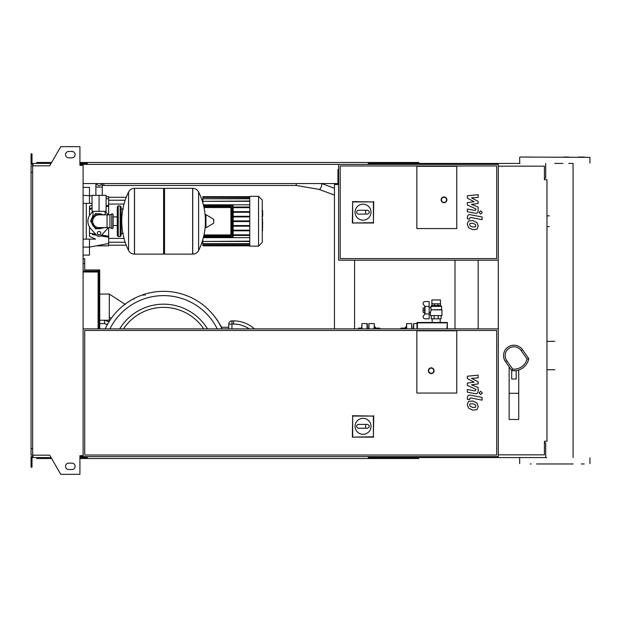 <?xml version="1.0" encoding="UTF-8"?>
<svg xmlns="http://www.w3.org/2000/svg" width="621" height="621" viewBox="0 0 621 621"><rect width="100%" height="100%" fill="white"/><g stroke="black" fill="none" stroke-linecap="round" stroke-linejoin="round"><path stroke-width="0.93" d="M475.36 226.882L475.833 225.71L475.36 224.375L472.752 223.25L470.12 223.358L469.647 224.507L470.12 225.865L472.752 226.991L475.36 226.882M476.928 222.597L472.752 220.564L468.552 220.967L467.225 224.041L468.552 227.651L472.752 229.685L476.928 229.273L478.255 226.184L476.928 222.597M482.082 216.993L470.431 214.726C468.638 214.323 467.613 215.169 467.349 217.272L467.349 218.802L469.623 219.244L469.623 218.212L470.602 217.443L482.082 219.679L482.082 216.993M479.047 212.475L480.677 214.105L482.315 212.475L480.677 210.845L479.047 212.475M467.349 198.146L474.118 201.716L467.349 202.656L467.349 205.008L475.857 208.873L475.857 209.712L474.886 210.48L467.341 209.029L467.341 211.714L475.065 213.197C476.858 213.601 477.883 212.747 478.139 210.643L478.131 207.08L471.471 204.387L478.131 203.471L478.131 201.367L471.471 197.882L478.131 197.439L478.131 194.66L467.349 195.794L467.349 198.146M475.36 407.322L475.833 406.157L475.36 404.822L472.752 403.697L470.12 403.805L469.647 404.954L470.12 406.305L472.752 407.438L475.36 407.322M476.928 403.037L472.752 401.011L468.552 401.414L467.225 404.481L468.552 408.09L472.752 410.124L476.928 409.72L478.255 406.623L476.928 403.037M482.082 397.432L470.431 395.173C468.638 394.762 467.613 395.616 467.349 397.719L467.349 399.249L469.623 399.691L469.623 398.651L470.602 397.89L482.082 400.126L482.082 397.432M479.047 392.922L480.677 394.552L482.315 392.922L480.677 391.292L479.047 392.922M467.349 378.593L474.118 382.163L467.349 383.103L467.349 385.447L475.857 389.32L475.857 390.159L474.886 390.927L467.341 389.476L467.341 392.161L475.065 393.644C476.858 394.04 477.883 393.186 478.139 391.083L478.131 387.52L471.471 384.834L478.131 383.91L478.131 381.806L471.471 378.321L478.131 377.879L478.131 375.107L467.349 376.241L467.349 378.593M99.073 185.469A3.19 3.19 0 0 0 102.007 183.552A3.19 3.19 0 0 1 96.146 183.552M104.344 195.367L93.81 195.367M296.264 183.552L296.264 185.469L103.87 185.469L103.87 183.552M99.073 211.334L106.106 211.334L106.106 195.367L92.048 195.367L92.048 211.334L99.073 211.334L99.073 195.367M262.66 210.798L262.66 216.03M262.66 211.047L262.272 211.047M262.272 216.807L262.272 219.78M262.66 218.421L262.272 218.421M262.272 222.101L262.272 220.145M262.66 222.101L262.272 231.812M262.66 230.15L262.272 230.15M262.66 229.886L262.272 229.886M262.66 227.791L262.272 227.791M262.66 226.533L262.272 226.533M262.66 225.982L262.272 225.982M262.66 224.367L262.272 224.367M416.854 228.582L416.854 166.304L456.769 166.304L456.769 228.582L416.854 228.582L416.854 166.304L456.769 166.304L456.769 228.582L416.854 228.582M496.691 258.6L340.199 258.6L340.199 165.986L496.691 165.986L496.691 258.6M498.29 260.199L498.29 164.386L338.608 164.386L338.608 260.199L498.29 260.199L498.29 456.614L83.105 456.614L83.105 165.349L79.915 165.349L79.915 146.665L60.749 146.665L49.688 165.823L32.649 165.823L32.649 455.177L49.688 455.177L60.749 474.335L79.915 474.335L79.915 455.651L83.105 455.651M355.049 212.172A7.988 7.988 0 0 1 363.037 204.193A7.988 7.988 0 0 1 371.024 212.172A7.988 7.988 0 0 1 363.037 220.16A7.988 7.988 0 0 1 355.049 212.172M367.508 210.263C369.969 211.536 369.969 212.817 367.508 214.09L365.59 214.09L365.59 210.263L367.508 210.263M365.59 214.09L358.565 214.09A1.917 1.917 0 0 1 356.648 212.172A1.917 1.917 0 0 1 358.565 210.263L365.59 210.263M352.674 222.66L352.674 201.934L373.4 201.934L373.4 222.66L352.34 222.993L352.674 201.934M352.34 201.592L373.4 201.934M373.733 201.592L373.4 222.66M373.733 222.993L352.34 222.993M446.872 199.838A2.872 2.872 0 0 0 443.999 196.966A2.872 2.872 0 0 0 441.12 199.838A2.872 2.872 0 0 0 443.999 202.71A2.872 2.872 0 0 0 446.872 199.838A2.872 2.872 0 0 1 443.999 202.71A2.872 2.872 0 0 1 441.12 199.838M99.073 213.733C91.202 216.923 91.202 216.923 99.073 213.733L103.016 214.85L99.073 213.733M120.156 236.562L120.156 205.908L118.238 205.908L118.238 236.562L120.156 236.562L121.111 235.607L121.111 206.863L121.111 209.098L123.346 209.098M192.65 254.129L192.65 188.342L192.735 254.129A6.544 6.544 0 0 0 198.604 250.48L198.604 191.99A6.544 6.544 0 0 0 192.735 188.342L164.549 188.342L164.549 254.129L192.65 254.129M205.349 221.239L205.349 214.998L205.955 214.649L205.955 227.822L205.349 227.48L205.349 221.239M213.733 221.239L213.733 219.547L213.733 221.239M128.57 191.99A66.113 66.113 0 0 0 128.57 250.48L128.57 191.99A6.544 6.544 0 0 1 134.446 188.342L163.587 188.342L163.587 254.129L134.524 254.129L134.524 188.342L134.446 254.129A6.544 6.544 0 0 1 128.57 250.48L128.57 221.239M121.111 235.607L121.111 221.239M113.131 214.85A0.955 0.955 0 0 0 111.757 213.981L111.757 228.489A0.955 0.955 0 0 0 113.131 227.62L113.131 214.85M107.06 214.85L107.06 227.62L99.073 227.62A6.389 6.389 0 0 1 92.692 221.239A6.389 6.389 0 0 1 99.073 214.85L109.933 214.85L109.933 227.62L111.757 228.489M100.835 233.209A1.754 1.754 0 0 1 99.073 234.971A1.754 1.754 0 0 1 97.318 233.209A1.754 1.754 0 0 1 99.073 231.454A1.754 1.754 0 0 1 100.835 233.209M108.248 227.62A11.178 11.178 0 0 1 107.41 228.691L101.456 235.343A3.19 3.19 0 0 1 96.697 235.343L90.744 228.691A11.178 11.178 0 0 1 90.744 213.787L92.933 211.334M105.221 211.334L107.41 213.787A11.178 11.178 0 0 1 108.248 214.85M249.758 196.321L249.758 246.149L258.538 246.149L258.538 196.321L249.758 196.321M258.538 246.149L262.272 242.407L262.272 200.063L258.538 196.321M249.758 237.657L203.354 237.657M230.911 206.894L230.911 234.94L231.548 234.94A0.637 0.637 0 0 1 230.911 235.576L203.851 235.576L230.911 235.576A0.637 0.637 0 0 0 231.548 234.94L231.548 207.538A0.637 0.637 0 0 0 230.911 206.894L203.851 206.894M232.51 205.303L232.51 236.531L233.147 236.531A0.637 0.637 0 0 1 232.51 237.175A0.637 0.637 0 0 0 233.147 236.531L233.147 205.939A0.637 0.637 0 0 0 232.51 205.303L203.478 205.303M203.478 237.175L232.51 237.175L232.51 236.531L203.634 236.531M249.758 235.444L233.147 235.444M249.758 234.808L233.147 234.808M203.354 204.814L249.758 204.814M249.758 196.966L202.873 196.647L202.873 203.036M249.758 207.026L233.147 207.026M249.758 201.336L202.873 201.336L249.758 201.01M249.758 198.798L202.873 198.798L249.758 198.479M249.758 197.408L202.873 197.408L249.758 197.09M249.758 241.142L202.873 241.46L202.873 239.434M249.758 243.673L202.873 243.673L202.873 241.46L249.758 241.46M249.758 245.062L202.873 245.062L202.873 243.991L249.758 243.991M249.758 245.505L202.873 245.505L249.758 245.38M249.758 207.662L233.147 207.662M249.758 221.557L233.147 221.557M249.758 225.547L233.147 225.547M249.758 226.184L233.147 226.184M249.758 230.181L233.147 230.181M249.758 230.818L233.147 230.818M249.758 220.913L233.147 220.913M249.758 211.652L233.147 211.652M249.758 216.923L233.147 216.923M249.758 212.297L233.147 212.297M249.758 216.287L233.147 216.287M89.494 226.991L89.494 236.353L95.618 239.124L89.494 239.124L89.494 247.104L83.105 247.104M105.578 236.717L100.749 235.933L108.659 237.222L108.659 243.51L89.494 247.104L89.494 255.091L83.105 255.091M92.296 234.552L96.628 235.266M83.105 203.354L92.048 203.354M92.048 205.225L89.494 206.118L89.494 215.479M108.659 214.85L108.659 205.256L106.106 205.675L108.659 205.256L108.659 196.647L106.106 196.647M92.048 207.957L89.494 208.377M108.659 237.222L108.659 236.205L101.665 235.111M99.787 234.816L97.908 234.521M95.642 234.164L89.494 233.185M108.659 236.205L108.659 227.62M89.494 209.285L92.048 208.873M106.106 206.669L108.659 206.273M89.494 203.354L89.494 187.379L83.105 187.379M89.494 247.104L96.309 245.831L108.659 245.831L108.659 243.51M86.303 203.354L86.303 239.124M83.105 239.124L89.494 239.124M417.009 328.866L417.009 322.478L447.353 322.478L446.957 328.866M447.353 322.478L447.353 328.866M417.397 328.866L417.397 322.866L446.957 322.866M417.009 322.478L417.397 322.866M424.71 313.729L424.71 306.634M424.997 313.931L429.15 313.931L429.15 318.806L425.051 318.806A1.917 1.917 0 0 1 423.406 315.903L424.997 313.931L424.997 306.432L423.406 304.461A1.917 1.917 0 0 1 425.051 301.558L429.15 301.558L429.15 306.432L424.997 306.432M429.15 313.931L429.15 306.432M436.175 299.959L440.468 299.959L440.468 303.793L431.859 303.793L431.874 299.959L436.175 299.959M440.468 305.454L431.859 305.392L440.468 305.454L441.601 306.409L430.741 306.409L431.269 309.607L430.423 312.573L429.15 312.573M441.601 306.409L441.601 309.607L430.935 309.863L441.919 309.863L441.919 315.608L430.423 315.608L430.423 312.573M429.15 307.783L430.741 307.783M424.353 310.182L423.08 310.182L423.08 307.946L424.353 307.946M423.08 310.182L423.08 312.417L424.353 312.417M431.222 315.608L431.222 318.806L441.12 318.806L441.12 315.608M434.126 315.608L434.126 318.806M438.224 315.608L438.224 318.806M434.389 305.392L434.389 303.793M437.96 305.392L437.96 303.793M431.859 305.392L431.859 303.793M440.483 305.392L440.483 303.793M456.769 393.054L416.854 393.054L416.854 330.783L456.769 330.783L456.769 393.054L416.854 393.054L416.854 330.783L456.769 330.783L456.769 393.054M355.049 426.317A7.988 7.988 0 0 1 363.037 418.329A7.988 7.988 0 0 1 371.024 426.317A7.988 7.988 0 0 1 363.037 434.296A7.988 7.988 0 0 1 355.049 426.317M367.508 424.399C369.969 425.672 369.969 426.953 367.508 428.234L365.59 428.234L365.59 424.399L367.508 424.399M365.59 428.234L358.565 428.234A1.917 1.917 0 0 1 356.648 426.317A1.917 1.917 0 0 1 358.565 424.399L365.59 424.399M352.674 436.796L352.674 416.07L373.4 416.07L373.4 436.796L352.34 437.13L352.674 416.07M352.34 415.736L373.4 416.07M373.733 415.736L373.4 436.796M373.733 437.13L352.34 437.13M434.095 370.698A2.872 2.872 0 0 0 431.222 367.826A2.872 2.872 0 0 0 428.35 370.698A2.872 2.872 0 0 0 431.222 373.578A2.872 2.872 0 0 0 434.095 370.698A2.872 2.872 0 0 1 431.222 373.578A2.872 2.872 0 0 1 428.35 370.698M83.105 328.866L498.29 328.866M496.691 455.014L84.704 455.014L84.704 330.457L496.691 330.457L496.691 455.014M498.29 166.141L544.415 166.141L544.415 179.717L546.969 179.717L546.969 441.283L544.415 441.283L544.415 454.859L498.29 454.859M454.991 328.866L454.991 260.199M83.105 272.014L98.755 272.014L98.755 328.866M83.105 271.059L91.729 271.059L91.729 272.014M83.105 263.552L84.704 263.552L84.704 269.941L99.717 269.941L99.717 271.059L91.729 271.059M99.717 271.059L99.717 328.866M98.118 272.014L98.118 328.866M98.118 269.941L98.118 271.059M84.704 263.552L84.704 258.763L83.105 258.763M84.704 269.941L89.75 269.941M98.755 292.297L98.118 292.297M221.984 328.866A64.196 64.196 0 0 0 105.197 328.866M134.268 298.429L133.74 299.283M145.291 295.301L144.414 294.346L143.373 295.301M207.476 328.866A51.357 51.357 0 0 0 119.698 328.866A51.357 51.357 0 0 1 163.587 304.174M125.287 304.445L109.296 294.051L109.296 320.242L109.77 320.545M111.275 318.332L109.296 317.044M254.416 328.866A31.298 31.298 0 0 0 233.535 320.878L231.936 320.878A3.19 3.19 0 0 0 228.738 324.077L228.738 328.866M221.223 327.267L228.738 327.267M99.717 294.051L109.296 294.051M99.717 320.242L109.296 320.242M108.993 321.763L104.507 320.242M221.643 327.267L217.14 319.893L213.337 314.963M107.41 324.48L104.507 323.595L104.507 320.397M107.309 324.651L104.507 323.595L99.717 323.595M361.919 328.866L361.919 323.595L361.601 328.866L361.601 328.098L358.402 328.098L358.402 328.866M367.345 328.866L367.345 323.914L367.345 328.866M379.928 328.866L379.718 328.098L380.06 328.866M375.332 328.098L375.464 328.866M375.674 328.098L379.718 328.098M375.332 328.866L375.332 327.135L374.378 327.135L374.378 323.914L374.378 328.866M358.534 328.866L358.752 328.098M405.35 328.866L405.35 327.135L406.313 327.135M400.755 328.866L400.972 328.098L400.63 328.866M405.35 328.098L405.226 328.866M405.008 328.098L400.972 328.098M406.631 328.866L406.631 323.595L406.313 328.866M412.057 328.866L411.739 323.595L411.739 328.866M368.944 328.866L368.944 323.595L368.626 328.866M413.656 328.866L413.656 323.595L413.338 328.866M513.94 345.214A10.378 10.378 0 0 0 505.44 361.546L511.782 370.613A15.168 15.168 0 0 0 528.789 358.705L527.066 359.031A13.577 13.577 0 0 1 512.682 369.107L506.744 360.63A8.779 8.779 0 0 1 508.902 348.404A8.779 8.779 0 0 1 521.135 350.555L527.066 359.031M516.175 370.768L516.175 379.012L511.704 379.012L511.704 370.768L516.175 370.597M511.704 370.768L512.682 369.107M509.15 366.848L509.15 419.47L518.729 419.47L518.729 369.992M509.15 393.295L518.729 393.295M528.789 358.705L522.44 349.639A10.378 10.378 0 0 0 503.561 355.592A10.378 10.378 0 0 0 505.44 361.546L506.744 360.63M536.567 463.957L573.074 463.957M584.252 157.043L578.5 157.043M530.295 463.957L531.141 463.957M531.141 157.043L525.389 157.043M520.01 457.568L546.697 457.568M520.01 157.043L589.95 157.361L520.01 157.043M420.681 164.386L420.681 163.432L520.01 163.432M581.372 463.957L584.252 463.957M554.817 163.432L562.944 163.432M568.696 163.432L573.074 163.432L573.074 457.568M568.696 157.043L563.783 157.043M420.681 163.432L368.944 163.432L368.944 164.386M418.764 164.386L418.764 162.469L370.861 162.469L370.861 164.386M375.565 163.432L375.565 164.386M87.258 163.432L81.514 163.432L81.514 165.349M376.093 162.469L376.093 163.432M370.861 162.469L368.307 162.469L368.307 164.386M368.307 162.469L87.258 162.469L87.258 164.386M87.258 162.469L84.704 162.469L84.704 163.432M84.704 162.469L79.915 162.469M51.621 162.469L36.802 162.469L36.802 163.432M545.696 163.432L545.696 178.118L544.415 178.118M368.307 163.432L368.944 163.432M420.681 456.614L420.681 457.568L368.944 457.568L368.944 456.614M418.764 456.614L418.764 458.531L370.861 458.531L370.861 456.614M375.565 457.568L375.565 456.614M87.258 457.568L79.915 457.568M376.093 458.531L376.093 457.568M370.861 458.531L368.307 458.531L368.307 456.614M368.307 458.531L87.258 458.531L87.258 456.614M87.258 458.531L84.704 458.531L84.704 457.568M84.704 458.531L79.915 458.531M51.621 458.531L36.802 458.531L36.802 457.568M420.681 457.568L545.696 457.568L545.696 442.882L544.415 442.882M368.307 457.568L368.944 457.568M68.737 151.454A3.19 3.19 0 0 0 65.539 154.645A3.19 3.19 0 0 0 68.737 157.843A3.19 3.19 0 0 1 65.539 154.645A3.19 3.19 0 0 1 68.737 151.454L71.927 151.454A3.19 3.19 0 0 1 75.125 154.645A3.19 3.19 0 0 1 71.927 157.843A3.19 3.19 0 0 0 75.125 154.645A3.19 3.19 0 0 0 71.927 151.454M68.737 469.546A3.19 3.19 0 0 1 65.539 466.355A3.19 3.19 0 0 1 68.737 463.157A3.19 3.19 0 0 0 65.539 466.355A3.19 3.19 0 0 0 68.737 469.546L71.927 469.546A3.19 3.19 0 0 0 75.125 466.355A3.19 3.19 0 0 0 71.927 463.157A3.19 3.19 0 0 1 75.125 466.355A3.19 3.19 0 0 1 71.927 469.546M80.551 455.651L80.551 456.614L79.915 456.614M81.514 457.568L81.514 455.651M335.41 184.507L337.964 184.507L337.964 183.552L83.105 183.552M338.608 169.494L337.964 169.494L337.964 184.507L334.455 184.507L334.455 328.866M354.575 260.199L354.575 328.866M81.514 164.386L338.608 164.386M81.514 456.614L83.105 456.614M478.17 260.199L478.17 328.866M80.551 165.349L80.551 164.386L79.915 164.386M32.967 164.386L31.05 164.386L31.05 158.642L32.005 158.642L32.005 163.432L51.069 163.432M51.069 457.568L32.967 457.568L32.967 455.177M32.967 456.614L31.05 456.614L31.05 462.358L32.005 462.358L32.005 457.568L32.967 457.568M31.05 462.358L31.05 467.155L32.005 467.155L32.005 462.358M81.514 163.432L79.915 163.432M31.05 158.642L31.05 153.845L32.005 153.845L32.005 158.642M32.967 163.432L32.967 165.823M32.649 172.374L31.05 172.374L31.05 165.823L32.649 165.823M31.05 172.374L31.05 448.626L32.649 448.626M31.05 448.626L31.05 455.177L32.649 455.177M71.927 463.157L68.737 463.157M71.927 157.843L68.737 157.843M102.271 195.048L102.271 187.061L95.882 187.061L95.882 183.552M296.264 185.469L319.047 189.382A3.19 1.219 -69.6 0 0 319.124 189.405A3.19 1.219 -69.6 0 0 320.824 187.852A3.19 1.219 -69.6 0 0 321.748 184.6A3.19 1.219 -69.6 0 0 321.484 183.552M262.66 216.271L262.272 216.271M262.66 215.052L262.272 215.052M262.66 212.902L262.272 212.902M262.66 221.123L262.272 221.123M262.66 222.225L262.272 222.225M441.446 199.838A2.554 2.554 0 0 1 443.999 197.284A2.554 2.554 0 0 1 446.553 199.838A2.554 2.554 0 0 1 443.999 202.392A2.554 2.554 0 0 1 441.446 199.838M103.016 214.85A7.506 7.506 0 0 0 91.574 221.239A7.506 7.506 0 0 0 103.016 227.62M192.735 254.129L192.735 188.342M213.733 222.923L213.539 219.205L205.955 214.649M134.446 188.342L134.446 254.129M203.991 207.538L231.548 207.538M203.991 234.94L230.911 234.94L230.911 235.576M203.634 205.939L233.147 205.939M83.105 195.367L92.048 195.848M428.669 370.698A2.554 2.554 0 0 1 431.222 368.144A2.554 2.554 0 0 1 433.776 370.698A2.554 2.554 0 0 1 431.222 373.26A2.554 2.554 0 0 1 428.669 370.698M217.241 328.866A59.911 59.911 0 0 0 109.94 328.866M123.486 328.866A48.159 48.159 0 0 1 203.696 328.866M228.738 324.077L231.936 324.077L231.936 320.878M231.936 328.866L231.936 324.077L233.535 324.077L233.535 320.878M233.535 324.077A28.108 28.108 0 0 1 249.223 328.866M361.919 323.595L367.027 323.595L367.027 328.866M374.378 323.914L374.052 328.866M521.135 350.555L522.44 349.639A10.378 10.378 0 0 0 503.561 355.592A10.378 10.378 0 0 0 505.44 361.546M103.87 185.469L102.271 185.469M321.686 183.552L334.455 188.287M319.047 189.382L334.455 195.103M102.271 187.061L102.271 183.552M95.882 195.048L95.882 187.061M262.008 210.659L262.66 210.659M262.008 216.418L262.66 216.418M262.008 219.818L262.66 219.818M546.969 215.852L549.344 215.852M546.969 226.618L549.344 226.618M93.01 211.334L93.01 215.34L90.612 221.239L95.564 213.531L104.631 214.85M105.143 211.334L105.143 214.85M90.612 221.239L95.564 228.939L104.631 227.62L95.564 228.939L90.612 221.239M121.111 233.372L123.346 233.372M198.604 250.48A66.113 66.113 0 0 0 205.349 224.484M205.349 217.987A66.113 66.113 0 0 0 198.604 191.99M213.539 223.265L205.955 227.822M163.587 189.296L164.549 188.342M163.587 253.174L164.549 254.129M113.131 216.939L117.284 216.939M113.131 225.532L117.284 225.532M118.238 236.562L117.284 235.607L117.284 206.863L118.238 207.825M118.238 205.908L117.284 206.863M120.156 205.908L121.111 206.863M118.238 234.653L117.284 235.607M109.933 214.85L111.757 213.981M107.06 227.62L109.933 227.62M202.873 242.951L201.755 242.951M202.873 199.52L201.755 199.52M249.758 245.831L202.873 245.831M249.758 196.647L202.873 196.647M125.178 200.234L108.659 200.234M124.021 204.068L108.659 204.068M124.021 238.402L108.659 238.402M125.178 242.237L108.659 242.237M126.242 197.284L108.659 197.284M126.242 245.186L108.659 245.186M108.659 198.961L106.106 198.479M431.874 305.454L430.741 306.409M432.177 322.478L432.177 318.806M440.165 322.478L440.165 318.806M411.739 323.595L406.631 323.595M374.052 323.595L368.944 323.595M417.009 323.595L413.656 323.595M554.817 341.333L546.969 341.333M554.817 369.728L546.969 369.728M519.692 163.113L519.692 157.361M519.692 463.639L519.692 457.887M589.95 463.639L589.95 457.887M589.95 163.113L589.95 157.361"/></g></svg>
